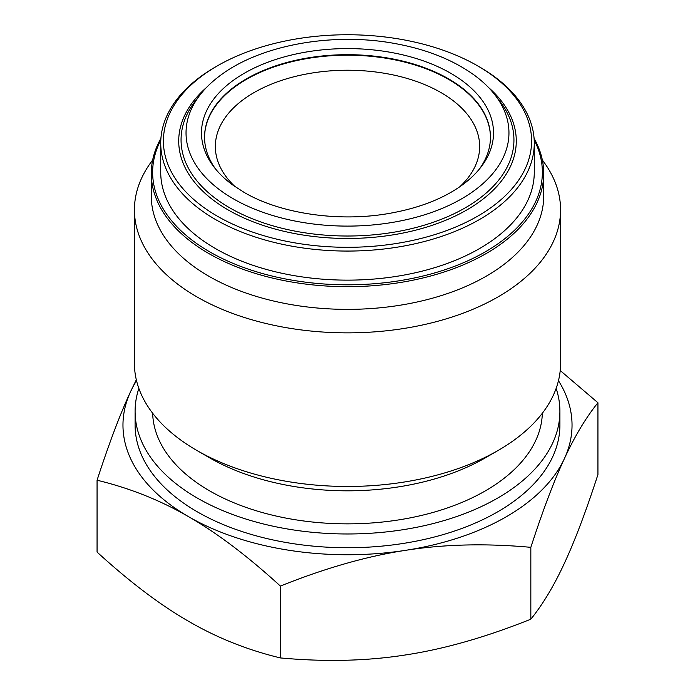 <?xml version="1.0" encoding="UTF-8"?>
<svg xmlns="http://www.w3.org/2000/svg" width="695" height="695" viewBox="0 0 695 695"><rect width="100%" height="100%" fill="white"/><g stroke="black" fill="none" stroke-linecap="round" stroke-linejoin="round"><path stroke-width="1.04" d="M534.194 140.06A194.869 112.503 180 0 1 447.354 268.913A194.869 112.503 180 0 1 209.708 251.851A194.869 112.503 180 0 1 160.806 140.06M160.919 138.34A196.216 113.285 0 0 0 151.284 173.403A196.216 113.285 0 0 0 208.752 253.501A196.216 113.285 0 0 0 422.586 278.061A196.216 113.285 0 0 0 543.716 173.403A196.216 113.285 0 0 0 534.081 138.34M543.716 173.403L543.716 196.086A196.216 113.285 180 0 1 347.5 309.371A196.216 113.285 180 0 1 151.284 196.086L151.284 173.403M534.273 143.231L534.273 172.299A186.773 107.838 180 0 1 347.5 280.137A186.773 107.838 180 0 1 160.727 172.299L160.727 143.231A186.773 107.838 0 0 0 276.028 242.859A186.773 107.838 0 0 0 479.567 219.481A186.773 107.838 0 0 0 534.273 143.231A186.773 107.838 0 0 0 479.576 66.981L477.665 65.877A184.079 106.274 180 0 1 477.665 216.18A184.079 106.274 180 0 1 217.335 216.18A184.079 106.274 180 0 1 217.335 65.877A184.079 106.274 180 0 1 477.665 65.877M215.433 66.981A186.773 107.838 0 0 0 215.424 66.981A186.773 107.838 0 0 0 160.727 143.231M134.43 209.847L134.43 363.45A213.07 123.015 0 0 0 196.833 450.438A213.07 123.015 0 0 0 498.167 450.438A213.07 123.015 0 0 0 560.57 363.45L560.57 209.847A213.07 123.015 180 0 1 347.5 332.862A213.07 123.015 180 0 1 134.43 209.847A213.07 123.015 180 0 1 152.648 160.076M196.833 450.438L209.708 457.866A194.869 112.503 0 0 0 485.292 457.866L498.167 450.438M405.611 550.327C366.934 556.2 325.199 568.11 280.398 586.076C247.602 556.113 217.04 533.013 188.727 516.776A224.537 129.635 0 0 0 405.611 550.327A224.537 129.635 0 0 0 564.383 458.665C554.019 480.879 542.838 510.434 530.832 547.339C486.031 543.229 444.296 544.228 405.611 550.327M97.065 480.228C109.063 443.332 120.252 413.777 130.617 391.563A224.537 129.635 0 0 0 188.727 516.776C160.415 500.313 129.861 488.133 97.065 480.228L97.065 552.082C129.861 582.054 160.415 605.154 188.727 621.382C217.04 637.845 247.602 650.034 280.398 657.93C325.199 662.031 366.934 661.032 405.611 654.933C444.296 649.069 486.031 637.15 530.832 619.193C542.838 604.355 554.019 585.72 564.383 563.271C574.748 541.058 585.937 511.503 597.935 474.598L597.935 402.744C585.937 417.573 574.748 436.217 564.383 458.665A224.537 129.635 0 0 0 558.467 380.721M136.533 380.721A224.537 129.635 0 0 0 130.617 391.563L136.316 379.791M560.222 370.539L597.935 402.744M542.352 160.076A213.07 123.015 180 0 1 560.57 209.847M280.398 657.93L280.398 586.076M530.832 619.193L530.832 547.339M215.65 169.102A142.944 82.531 180 0 1 204.556 137.219A142.944 82.531 180 0 1 246.421 78.856A142.944 82.531 180 0 1 402.205 60.969A142.944 82.531 180 0 1 490.444 137.219A142.944 82.531 180 0 1 479.35 169.102M244.258 73.279A146.011 84.295 180 0 1 430.301 63.454A146.011 84.295 180 0 1 480.792 167.304A146.011 84.295 180 0 1 462.462 184.861C443.323 198.813 418.468 208.404 387.897 213.643C337.674 222.261 279.729 213.443 243.919 192.272L232.538 184.861A146.011 84.295 180 0 1 214.208 167.304A146.011 84.295 180 0 1 244.258 73.279M474.624 75.416A161.466 93.217 180 0 1 494.892 94.833A161.466 93.217 180 0 1 439.066 209.664A161.466 93.217 180 0 1 233.329 198.805A161.466 93.217 180 0 1 200.108 94.833A161.466 93.217 180 0 1 220.376 75.416C261.198 44.619 333.852 31.866 396.046 43.742C427.382 49.588 453.574 60.152 474.624 75.416M542.343 413.238A194.869 112.503 180 0 1 347.5 523.856A194.869 112.503 180 0 1 152.657 413.238M138.852 388.401A212.401 122.624 0 0 0 135.099 411.353A212.401 122.624 0 0 0 347.5 533.977A212.401 122.624 0 0 0 559.901 411.353A212.401 122.624 0 0 0 556.148 388.401M559.901 411.353L559.901 425.114A212.401 122.624 180 0 1 347.5 547.738A212.401 122.624 180 0 1 135.099 425.114L135.099 411.353M488.542 87.509A168.781 97.439 180 0 1 454.07 216.588A168.781 97.439 180 0 1 228.16 209.933A168.781 97.439 180 0 1 206.458 87.509M235.197 186.755A132.163 76.302 180 0 1 261.485 88.604A132.163 76.302 180 0 1 433.515 88.604A132.163 76.302 180 0 1 459.803 186.755M204.556 137.471A142.944 82.531 180 0 1 246.421 79.369A142.944 82.531 180 0 1 402.005 61.429A142.944 82.531 180 0 1 490.444 137.471M494.892 94.833L499.436 100.697A166.444 96.092 180 0 1 441.89 219.073A166.444 96.092 180 0 1 229.81 207.875A166.444 96.092 180 0 1 195.564 100.697L200.108 94.833M217.335 65.877L215.424 66.981"/></g></svg>
